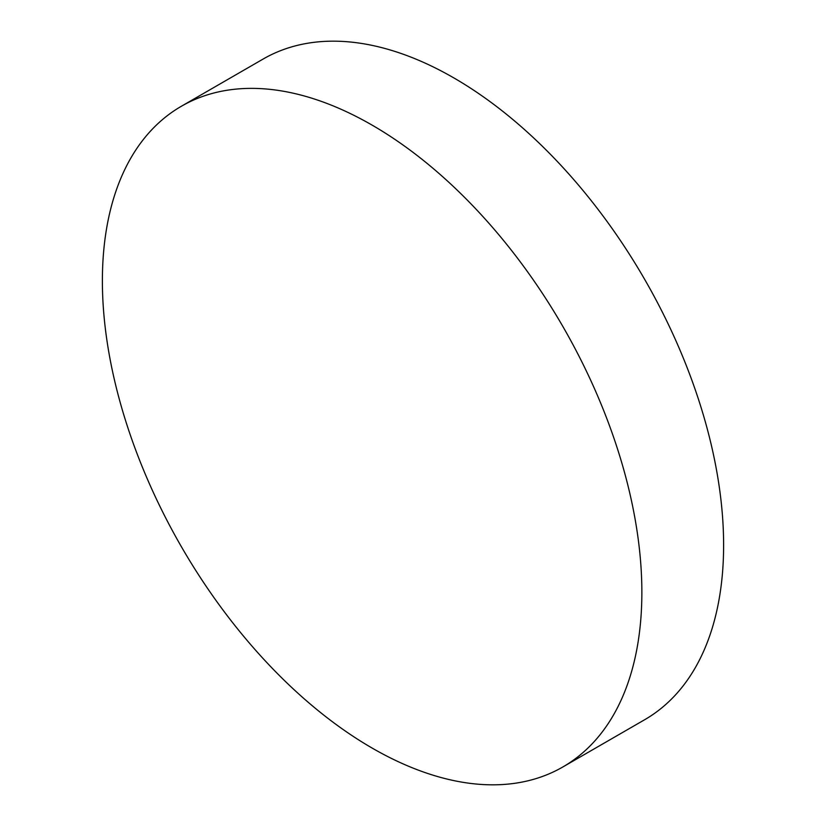 <?xml version="1.0" encoding="UTF-8"?>
<svg xmlns="http://www.w3.org/2000/svg" width="826" height="826" viewBox="0 0 826 826"><rect width="100%" height="100%" fill="white"/><g stroke="black" fill="none" stroke-linecap="round" stroke-linejoin="round"><path stroke-width="1.24" d="M102.383 280.871A381.467 220.243 60 0 1 181.39 106.244A381.467 220.243 60 0 1 475.353 208.441A381.467 220.243 60 0 1 641.864 592.335A381.467 220.243 60 0 1 562.857 766.962A381.467 220.243 60 0 1 268.904 664.765A381.467 220.243 60 0 1 102.383 280.871M181.39 106.244L263.143 59.038A381.467 220.243 60 0 1 557.096 161.235A381.467 220.243 60 0 1 723.617 545.129A381.467 220.243 60 0 1 644.61 719.756L562.857 766.962"/></g></svg>
